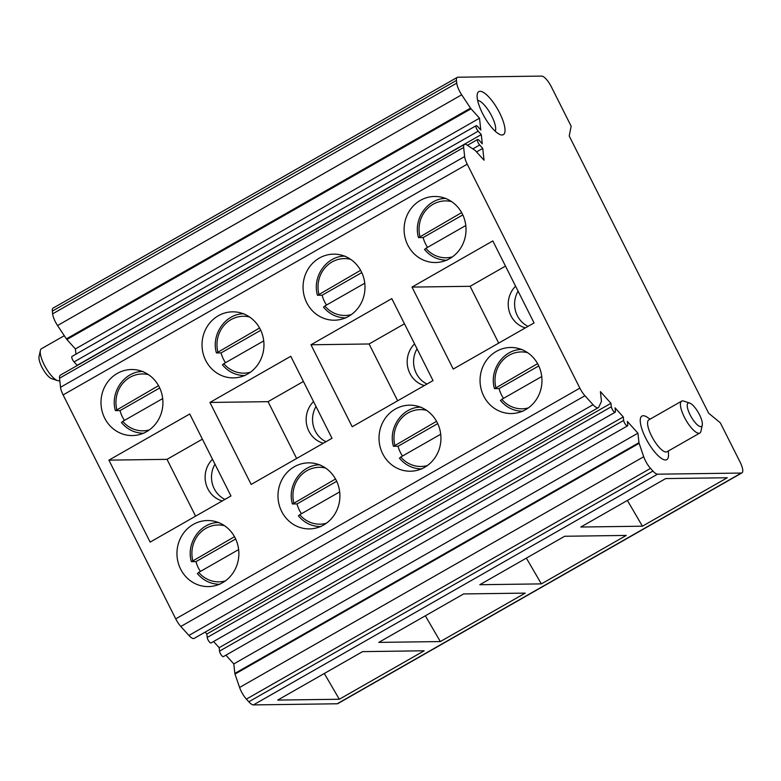 <?xml version="1.0" encoding="UTF-8"?>
<svg xmlns="http://www.w3.org/2000/svg" width="781" height="781" viewBox="0 0 781 781"><rect width="100%" height="100%" fill="white"/><g stroke="black" fill="none" stroke-linecap="round" stroke-linejoin="round"><path stroke-width="1.17" d="M741.95 472.886A12.232 3.778 -119.7 0 1 741.306 473.052L657.534 474.184A12.232 3.778 -119.7 0 1 652.936 471.07L650.524 468.395A12.232 3.778 -119.7 0 1 643.71 456.739L639.122 443.335A2.206 0.683 -119.7 0 1 638.965 442.69L637.931 433.172L233.812 663.909L234.837 673.417A2.206 0.683 60.3 0 0 234.993 674.071L239.591 687.465A12.232 3.778 60.3 0 0 246.396 699.122L248.817 701.797A12.232 3.778 60.3 0 0 253.405 704.911L337.187 703.779A12.232 3.778 60.3 0 0 337.822 703.613L741.95 472.886A12.232 3.778 -119.7 0 0 740.144 462.206L720.336 422.833L708.631 413.188L569.232 136.021L571.145 126.19L551.347 86.818A12.232 3.778 -119.7 0 0 541.663 76.089L457.881 77.221A12.232 3.778 -119.7 0 0 457.246 77.387A12.232 3.778 -119.7 0 0 456.465 80.414L456.748 83.118A12.232 3.778 -119.7 0 0 461.678 94.804L470.533 108.139A2.206 0.683 -119.7 0 0 471.031 108.784L479.514 118.195L75.386 348.931L75.952 354.174M457.246 77.387L53.118 308.114A12.232 3.778 60.3 0 0 52.337 311.15L52.62 313.855A12.232 3.778 60.3 0 0 57.55 325.531L66.405 338.876A2.206 0.683 60.3 0 0 66.902 339.52L75.386 348.931M467.448 145.295L477.611 139.496A3.671 1.132 60.3 0 1 479.183 140.385L482.258 143.792L481.272 134.596L77.143 365.332L74.068 361.915A3.671 1.132 60.3 0 1 72.106 358.655A3.671 1.132 60.3 0 1 71.998 356.429L476.127 125.702A3.671 1.132 60.3 0 1 477.699 126.59L480.784 129.997L479.514 118.195M476.127 125.702A3.671 1.132 60.3 0 0 476.234 127.918A3.671 1.132 60.3 0 0 478.197 131.188L481.272 134.596M477.611 139.496A3.671 1.132 60.3 0 0 477.718 141.722A3.671 1.132 60.3 0 0 479.68 144.983L482.756 148.39L476.556 151.934M188.914 635.441L593.033 404.714A12.232 3.778 60.3 0 0 598.275 407.672L194.147 638.399A12.232 3.778 60.3 0 1 188.914 635.441L180.821 626.479A12.232 3.778 60.3 0 1 175.735 618.864L63.105 394.922A12.232 3.778 60.3 0 1 60.518 387.278L59.541 378.209A12.232 3.778 60.3 0 1 60.322 375.173L464.441 144.446A12.232 3.778 60.3 0 1 467.077 145.041L475.073 150.372A2.206 0.683 -119.7 0 1 475.541 150.801L484.015 160.203L482.756 148.39M464.441 144.446A12.232 3.778 60.3 0 0 463.66 147.482L464.636 156.542A12.232 3.778 -119.7 0 0 467.233 164.186L579.863 388.137A12.232 3.778 -119.7 0 0 584.949 395.752L593.033 404.714M189.734 413.989L230.961 495.974L150.137 542.112L108.91 460.136L189.734 413.989M146.603 431.668A33.027 30.967 -90.8 0 0 161.931 394.307A33.027 30.967 -90.8 0 0 131.511 369.52A33.027 30.967 -90.8 0 0 117.306 373.416A33.027 30.967 -90.8 0 0 101.989 410.777A33.027 30.967 -90.8 0 0 132.409 435.564A33.027 30.967 -90.8 0 0 146.603 431.668M323.598 525.008A33.027 30.967 -90.8 0 0 338.915 487.647A33.027 30.967 -90.8 0 0 308.495 462.85A33.027 30.967 -90.8 0 0 294.3 466.755A33.027 30.967 -90.8 0 0 278.973 504.106A33.027 30.967 -90.8 0 0 309.393 528.903A33.027 30.967 -90.8 0 0 323.598 525.008M290.766 356.302L331.993 438.287L251.17 484.435L209.943 402.449L290.766 356.302M247.636 373.982A33.027 30.967 -90.8 0 0 262.963 336.631A33.027 30.967 -90.8 0 0 232.543 311.834A33.027 30.967 -90.8 0 0 218.338 315.739A33.027 30.967 -90.8 0 0 203.021 353.09A33.027 30.967 -90.8 0 0 233.441 377.887A33.027 30.967 -90.8 0 0 247.636 373.982M424.62 467.321A33.027 30.967 -90.8 0 0 439.947 429.97A33.027 30.967 -90.8 0 0 409.527 405.173A33.027 30.967 -90.8 0 0 395.332 409.068A33.027 30.967 -90.8 0 0 380.005 446.429A33.027 30.967 -90.8 0 0 410.425 471.216A33.027 30.967 -90.8 0 0 424.62 467.321M391.798 298.625L433.025 380.601L352.202 426.748L310.975 344.772L391.798 298.625M348.668 316.305A33.027 30.967 -90.8 0 0 363.995 278.944A33.027 30.967 -90.8 0 0 333.575 254.157A33.027 30.967 -90.8 0 0 319.37 258.052A33.027 30.967 -90.8 0 0 304.053 295.403A33.027 30.967 -90.8 0 0 334.473 320.2A33.027 30.967 -90.8 0 0 348.668 316.305M449.7 258.618A33.027 30.967 -90.8 0 0 465.027 221.267A33.027 30.967 -90.8 0 0 434.607 196.47A33.027 30.967 -90.8 0 0 420.403 200.366A33.027 30.967 -90.8 0 0 405.085 237.727A33.027 30.967 -90.8 0 0 435.495 262.523A33.027 30.967 -90.8 0 0 449.7 258.618M492.831 240.939L534.058 322.924L453.234 369.071L412.007 287.086L492.831 240.939M525.652 409.635A33.027 30.967 -90.8 0 0 540.979 372.283A33.027 30.967 -90.8 0 0 510.559 347.486A33.027 30.967 -90.8 0 0 496.355 351.391A33.027 30.967 -90.8 0 0 481.037 388.743A33.027 30.967 -90.8 0 0 511.457 413.539A33.027 30.967 -90.8 0 0 525.652 409.635M222.565 582.685A33.027 30.967 -90.8 0 0 237.883 545.333A33.027 30.967 -90.8 0 0 207.463 520.537A33.027 30.967 -90.8 0 0 193.268 524.432A33.027 30.967 -90.8 0 0 177.941 561.793A33.027 30.967 -90.8 0 0 208.361 586.59A33.027 30.967 -90.8 0 0 222.565 582.685M200.424 571.409A30.889 28.956 89.2 0 1 198.364 567.914A30.889 28.956 89.2 0 1 196.002 561.627L235.667 538.978M218.992 522.518C200.658 522.05 185.8 542.971 191.365 561.627L196.002 561.627M191.53 561.685L234.495 536.684M225.25 580.957A28.438 26.661 89.2 0 1 198.716 572.385L238.644 549.59M198.716 572.385L197.495 573.557M195.601 516.163L167.027 459.345L202.386 439.156M212.5 459.257A24.465 22.932 -90.8 0 0 205.803 483.166A24.465 22.932 -90.8 0 0 222.273 500.933M167.027 459.345L108.91 460.136M224.918 499.42A24.465 22.932 89.2 0 1 214.98 464.187M124.462 420.393A30.889 28.956 89.2 0 1 122.412 416.888A30.889 28.956 89.2 0 1 120.04 410.611L159.714 387.962M143.04 371.502C124.706 371.034 109.848 391.955 115.403 410.601L120.04 410.611M115.568 410.669L158.543 385.658M149.288 429.94A28.438 26.661 89.2 0 1 122.763 421.359L162.692 398.564M122.763 421.359L121.543 422.531M301.456 513.722A30.889 28.956 89.2 0 1 299.396 510.227A30.889 28.956 89.2 0 1 297.034 503.94L336.699 481.291M320.025 464.841C301.691 464.373 286.832 485.294 292.397 503.94L297.034 503.94M292.563 504.009L335.527 478.997M326.282 523.28A28.438 26.661 89.2 0 1 299.748 514.699L339.676 491.903M299.748 514.699L298.527 515.87M296.634 458.476L268.059 401.668L303.418 381.47M313.532 401.571A24.465 22.932 -90.8 0 0 306.835 425.479A24.465 22.932 -90.8 0 0 323.305 443.247M268.059 401.668L209.943 402.449M325.95 441.734A24.465 22.932 89.2 0 1 316.012 406.51M225.494 362.706A30.889 28.956 89.2 0 1 223.444 359.211A30.889 28.956 89.2 0 1 221.072 352.924L260.747 330.275M244.072 313.816C225.738 313.357 210.88 334.278 216.435 352.924L221.072 352.924M216.601 352.983L259.575 327.981M250.32 372.264A28.438 26.661 89.2 0 1 223.796 363.682L263.724 340.887M223.796 363.682L222.575 364.854M402.488 456.045A30.889 28.956 89.2 0 1 400.428 452.541A30.889 28.956 89.2 0 1 398.056 446.263L437.731 423.614M421.057 407.155C402.723 406.686 387.864 427.607 393.429 446.254L398.056 446.263M393.595 446.322L436.559 421.31M427.314 465.593A28.438 26.661 89.2 0 1 400.78 457.012L440.709 434.216M400.78 457.012L399.56 458.183M397.666 400.799L369.091 343.982L404.451 323.793M414.565 343.894A24.465 22.932 -90.8 0 0 407.867 367.802A24.465 22.932 -90.8 0 0 424.337 385.57M369.091 343.982L310.975 344.772M426.982 384.057A24.465 22.932 89.2 0 1 417.044 348.824M326.526 305.029A30.889 28.956 89.2 0 1 324.476 301.525A30.889 28.956 89.2 0 1 322.104 295.247L361.779 272.598M345.104 256.139C326.77 255.67 311.912 276.591 317.467 295.238L322.104 295.247M317.633 295.306L360.607 270.294M351.352 314.577A28.438 26.661 89.2 0 1 324.828 305.996L364.756 283.2M324.828 305.996L323.607 307.167M427.558 247.343A30.889 28.956 89.2 0 1 425.508 243.848A30.889 28.956 89.2 0 1 423.136 237.561L462.811 214.912M446.136 198.452C427.803 197.983 412.944 218.905 418.499 237.561L423.136 237.561M418.665 237.619L461.639 212.617M452.384 256.89A28.438 26.661 89.2 0 1 425.86 248.319L465.788 225.524M425.86 248.319L424.639 249.49M498.698 343.113L470.123 286.305L505.483 266.106M515.597 286.207A24.465 22.932 -90.8 0 0 508.9 310.116A24.465 22.932 -90.8 0 0 525.369 327.883M470.123 286.305L412.007 287.086M528.015 326.37A24.465 22.932 89.2 0 1 518.076 291.147M503.52 398.359A30.889 28.956 89.2 0 1 501.461 394.864A30.889 28.956 89.2 0 1 499.088 388.577L538.763 365.928M522.089 349.478C503.755 349.009 488.896 369.93 494.451 388.577L499.088 388.577M494.617 388.635L537.592 363.634M528.337 407.916A28.438 26.661 89.2 0 1 501.812 399.335L541.741 376.54M501.812 399.335L500.592 400.507M598.275 407.672A12.232 3.778 60.3 0 0 598.842 407.028L601.399 401.551A2.206 0.683 -119.7 0 0 601.438 401.122L600.413 391.623L610.957 403.299L206.828 634.035L207.199 637.481A3.671 1.132 60.3 0 0 208.869 641.26A3.671 1.132 60.3 0 0 211.075 642.939L615.203 412.212A3.671 1.132 60.3 0 0 615.438 411.294L615.067 407.848L623.277 416.947L219.158 647.683L219.529 651.129A3.671 1.132 60.3 0 0 221.199 654.908A3.671 1.132 60.3 0 0 223.405 656.596L627.524 425.86A3.671 1.132 60.3 0 0 627.758 424.952L627.387 421.496L637.931 433.172M205.12 632.132L206.828 634.035M207.199 637.481L611.328 406.745L610.957 403.299M611.328 406.745A3.671 1.132 60.3 0 0 612.997 410.523A3.671 1.132 60.3 0 0 615.203 412.212M213.584 641.513L219.158 647.683M219.529 651.129L623.658 420.403L623.277 416.947M623.658 420.403A3.671 1.132 60.3 0 0 625.317 424.181A3.671 1.132 60.3 0 0 627.524 425.86M225.914 655.161L233.812 663.909M525.213 593.111L463.621 593.941L378.756 642.392L440.347 641.562L525.213 593.111M626.245 535.424L564.653 536.264L479.788 584.715L541.379 583.885L626.245 535.424M727.277 477.747L665.685 478.577L580.82 527.029L642.412 526.199L727.277 477.747M424.181 650.788L362.589 651.627L277.724 700.079L339.315 699.249L424.181 650.788M324.3 673.486L339.315 699.249M425.333 615.799L440.347 641.562M526.365 558.122L541.379 583.885M627.397 500.436L642.412 526.199M59.786 380.523L59.668 380.581A18.354 5.672 -119.7 0 1 58.712 380.835A18.354 5.672 60.3 0 1 57.579 380.63A18.354 5.672 60.3 0 1 45.649 367.46A18.354 5.672 60.3 0 1 40.368 350.493A18.354 5.672 60.3 0 1 41.481 348.716L64.296 335.693M40.368 350.493L39.05 356.575A13.453 4.159 60.3 0 0 42.926 369.022A13.453 4.159 60.3 0 0 51.673 378.678L57.579 380.63M650.163 419.114L647.117 417.152A25.08 7.751 60.3 0 0 643.251 415.726A25.08 7.751 60.3 0 0 645.643 437.956A25.08 7.751 60.3 0 0 665.5 459.96A25.08 7.751 60.3 0 0 668.497 454.601L668.36 450.988M480.09 91.309A24.767 7.654 60.3 0 0 477.298 94.042A24.767 7.654 60.3 0 0 484.425 116.945A24.767 7.654 60.3 0 0 500.523 134.732A24.767 7.654 60.3 0 0 502.056 134.996A24.767 7.654 60.3 0 0 499.694 113.04A24.767 7.654 60.3 0 0 480.09 91.309M681.647 401.141L648.816 419.885A18.354 5.672 60.3 0 0 652.233 437.282A18.354 5.672 60.3 0 0 666.047 452.004A18.354 5.672 60.3 0 0 667.003 451.76L699.844 433.016A18.354 5.672 -119.7 0 1 698.888 433.26A18.354 5.672 -119.7 0 1 684.361 417.161A18.354 5.672 -119.7 0 1 681.647 401.141A18.354 5.672 -119.7 0 1 682.604 400.897A18.354 5.672 -119.7 0 1 683.736 401.092L689.652 403.045A13.453 4.159 -119.7 0 1 699.473 414.701A13.453 4.159 -119.7 0 1 702.265 425.147A13.453 4.159 -119.7 0 1 700.752 426.631A13.453 4.159 -119.7 0 1 690.101 414.828A13.453 4.159 -119.7 0 1 688.822 402.908A13.453 4.159 -119.7 0 1 689.652 403.045M702.265 425.147L700.947 431.229A18.354 5.672 -119.7 0 1 699.844 433.016M495.213 131.198A18.041 5.574 60.3 0 0 490.361 113.557A18.041 5.574 60.3 0 0 477.64 100.417M52.337 311.15L456.465 80.414M52.62 313.855L456.748 83.118M57.55 325.531L461.678 94.804M66.405 338.876L470.533 108.139M66.902 339.52L471.031 108.784M74.068 361.915L478.197 131.188M472.837 148.888L479.68 144.983M59.541 378.209L463.66 147.482M60.518 387.278L464.636 156.542M63.105 394.922L467.233 164.186M175.735 618.864L579.863 388.137M192.751 560.514A28.438 26.661 89.2 0 1 224.498 525.701M116.799 409.498A28.438 26.661 89.2 0 1 148.546 374.685M293.783 502.827A28.438 26.661 89.2 0 1 325.531 468.024M217.831 351.811A28.438 26.661 89.2 0 1 249.578 316.998M394.815 445.15A28.438 26.661 89.2 0 1 426.563 410.337M318.863 294.134A28.438 26.661 89.2 0 1 350.61 259.321M419.895 236.448A28.438 26.661 89.2 0 1 451.643 201.635M495.847 387.464A28.438 26.661 89.2 0 1 527.595 352.651M180.821 626.479L584.949 395.752M638.965 442.69L234.837 673.417M234.993 674.071L639.122 443.335M239.591 687.465L643.71 456.739M246.396 699.122L650.524 468.395M248.817 701.797L652.936 471.07M253.405 704.911L657.534 474.184M337.187 703.779L741.306 473.052M197.339 573.508C203.343 580.634 210.841 584.227 219.822 584.286M121.387 422.492C127.391 429.618 134.888 433.211 143.87 433.27M298.371 515.831C304.375 522.948 311.873 526.54 320.854 526.609M222.419 364.815C228.423 371.932 235.921 375.524 244.902 375.593M399.403 458.144C405.407 465.271 412.905 468.864 421.886 468.922M323.451 307.128C329.455 314.245 336.953 317.838 345.934 317.906M424.483 249.442C430.487 256.568 437.985 260.161 446.966 260.219M500.436 400.468C506.439 407.584 513.937 411.177 522.919 411.245"/></g></svg>
